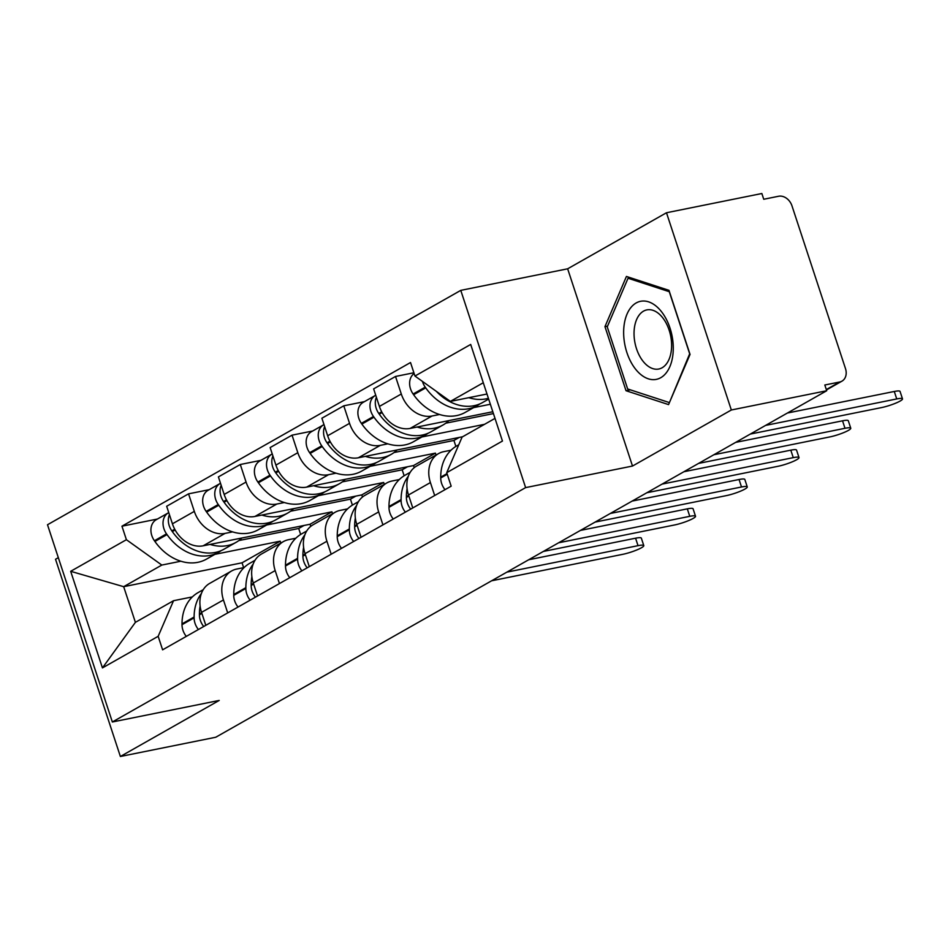 <?xml version="1.0" encoding="UTF-8"?>
<svg xmlns="http://www.w3.org/2000/svg" width="950" height="950" viewBox="0 0 950 950"><rect width="100%" height="100%" fill="white"/><g stroke="black" fill="none" stroke-linecap="round" stroke-linejoin="round"><path stroke-width="1.43" d="M58.318 557.662L55.527 559.253L120.377 756.485L215.745 737.248L826.702 390.747L731.334 409.996L666.484 212.752L567.649 268.803L460.774 290.368L47.5 524.744L112.349 721.988L525.623 487.611L632.498 466.046L731.334 409.996M666.484 212.752L761.852 193.515L763.741 199.263L778.596 196.258A12.255 9.595 60.4 0 1 791.967 205.829L845.476 368.564A12.255 9.595 60.4 0 1 841.938 381.164L826.441 389.951M120.377 756.485L219.213 700.435L112.349 721.988M826.322 389.571L839.669 382.007L824.814 384.999L826.702 390.747M839.669 382.007A12.255 9.595 60.4 0 0 841.938 381.164M439.541 414.497L432.036 416.005A28.179 22.064 -119.6 0 1 401.292 394.001L395.521 376.461L373.635 388.883L379.406 406.422A28.179 22.064 60.4 0 0 410.139 428.426L492.812 411.742M490.354 404.249L473.634 407.621M438.544 453.601L416.658 466.011A28.179 22.064 60.4 0 0 408.512 494.974L430.409 482.564A28.179 22.064 -119.6 0 1 438.544 453.601A28.179 22.064 -119.6 0 1 443.757 451.666L451.072 450.193M430.409 482.564L434.673 495.532M413.879 372.756L395.521 376.461M408.512 494.974L412.775 507.941M387.802 443.84L380.297 445.36A28.179 22.064 -119.6 0 1 349.553 423.344L343.781 405.816L321.896 418.226L327.655 435.765A28.179 22.064 60.4 0 0 358.399 457.769L462.662 436.739M484.559 424.317L421.895 436.964M382.933 524.875L378.67 511.907A28.179 22.064 -119.6 0 1 386.804 482.944A28.179 22.064 -119.6 0 1 392.017 481.009L399.321 479.536M364.42 401.648L343.781 405.816M386.804 482.944L364.919 495.354A28.179 22.064 60.4 0 0 356.772 524.329L361.036 537.284M336.062 473.183L328.546 474.703A28.179 22.064 -119.6 0 1 297.813 452.699L292.042 435.159L270.144 447.569L275.916 465.108A28.179 22.064 60.4 0 0 306.66 487.113L413.523 465.559L414.224 467.685M436.038 455.026L435.421 453.138L370.156 466.308M331.182 554.218L326.919 541.251A28.179 22.064 -119.6 0 1 335.065 512.288A28.179 22.064 -119.6 0 1 340.266 510.352L347.581 508.879M312.681 430.991L292.042 435.159M335.065 512.288L313.168 524.709A28.179 22.064 60.4 0 0 305.033 553.672L309.296 566.628M284.311 502.526L276.806 504.046A28.179 22.064 -119.6 0 1 246.062 482.042L240.303 464.503L218.405 476.912L224.176 494.451A28.179 22.064 60.4 0 0 254.921 516.456L361.784 494.902L362.484 497.028M384.287 484.369L383.669 482.481L318.416 495.651M279.442 583.561L275.179 570.594A28.179 22.064 -119.6 0 1 283.326 541.631A28.179 22.064 -119.6 0 1 288.527 539.695L295.842 538.222M260.929 460.334L240.303 464.503M283.326 541.631L261.428 554.052A28.179 22.064 60.4 0 0 253.294 583.015L257.557 595.982M232.572 531.881L225.067 533.389A28.179 22.064 -119.6 0 1 194.322 511.385L188.551 493.846L166.666 506.267L172.425 523.806A28.179 22.064 60.4 0 0 203.169 545.811L310.044 524.246L310.733 526.371M332.548 513.712L331.93 511.836L266.665 524.994M227.703 612.904L223.44 599.949A28.179 22.064 -119.6 0 1 231.574 570.986A28.179 22.064 -119.6 0 1 236.787 569.038L244.102 567.566M209.19 489.678L188.551 493.846M231.574 570.986L209.689 583.395A28.179 22.064 60.4 0 0 201.542 612.358L205.806 625.326M331.93 511.836L310.044 524.246M383.669 482.481L361.784 494.902M435.421 453.138L413.523 465.559M483.277 382.743L450.383 401.399L486.982 394.012M450.383 401.399L414.96 376.046L470.689 344.446L502.455 441.049L446.726 472.661L462.104 437.048L494.997 418.392M280.808 543.056L280.191 541.179L242.048 562.804L123.678 586.684L135.399 622.345L173.541 600.709L158.163 636.31L162.604 649.824L451.167 486.174L446.726 472.661M158.163 636.31L102.446 667.909L70.68 571.306L126.397 539.707L161.821 565.06L123.678 586.684L70.68 571.306M414.96 376.046L410.519 362.532L121.956 526.193L126.397 539.707M460.774 290.368L525.623 487.611M567.649 268.803L632.498 466.046M626.026 390.723L668.562 404.605L690.044 354.409L668.978 290.332L626.43 276.45L604.96 326.646L626.026 390.723L630.349 389.844M242.048 562.804L243.639 567.661M280.191 541.179L214.926 554.337M180.833 561.224L161.821 565.06M173.541 600.709L192.351 596.909M157.451 519.033L121.956 526.193M135.399 622.345L102.446 667.909M607.572 326.111L604.96 326.646M896.741 398.941L894.283 391.471A14.096 2.185 -18.2 0 1 900.042 391.4L902.5 398.869A14.096 2.185 161.8 0 0 896.741 398.941L765.605 425.398M750.346 434.055L881.481 407.598A14.096 2.185 161.8 0 0 895.636 403.192A14.096 2.185 161.8 0 0 902.5 398.869M458.779 444.754L456.902 445.811A46.562 36.444 60.4 0 0 440.717 477.149L440.729 477.969A15.473 12.112 60.4 0 0 445.016 489.654M488.656 399.095L482.636 402.515A46.562 36.444 -119.6 0 1 436.347 391.353M468.825 397.682A46.562 36.444 60.4 0 0 488.395 398.299M422.453 381.401A15.473 12.112 60.4 0 0 425.22 387.149L425.731 387.861A46.562 36.444 60.4 0 0 477.327 405.519A46.562 36.444 60.4 0 0 479.904 403.881M414.129 373.516A15.473 12.112 60.4 0 0 413.119 394.012L413.618 394.725A46.562 36.444 60.4 0 0 465.227 412.395L477.327 405.519M894.283 391.471L787.419 413.024M660.986 311.054A39.829 24.011 -101.4 0 0 627.036 314.082A39.829 24.011 -101.4 0 0 635.93 369.609A39.829 24.011 -101.4 0 0 669.881 366.593A39.829 24.011 -101.4 0 0 660.986 311.054M662.316 317.288A30.151 18.181 -101.4 0 0 646.867 309.89A30.151 18.181 -101.4 0 0 634.137 330.505A30.151 18.181 -101.4 0 0 643.34 361.617A30.151 18.181 -101.4 0 0 658.789 369.016A30.151 18.181 -101.4 0 0 671.519 348.389A30.151 18.181 -101.4 0 0 662.316 317.288M668.871 402.42L627.653 388.966L607.24 326.883L628.045 278.243L669.263 291.697L689.676 353.792L669.56 402.277M630.456 277.768L628.045 278.243M845.001 428.296L842.543 420.814A14.096 2.185 -18.2 0 1 848.303 420.743L850.761 428.213A14.096 2.185 161.8 0 0 845.001 428.296L713.866 454.741M698.606 463.398L829.742 436.941A14.096 2.185 161.8 0 0 843.897 432.535A14.096 2.185 161.8 0 0 850.761 428.213M408.358 476.14A46.562 36.444 60.4 0 0 401.09 499.629L401.09 500.448A15.473 12.112 60.4 0 0 405.377 512.133M410.222 472.293L405.163 475.154A46.562 36.444 60.4 0 0 388.978 506.492L388.978 507.312A15.473 12.112 60.4 0 0 393.276 519.009M410.685 509.129A15.473 12.112 -119.6 0 1 406.398 497.444L406.398 496.624A46.562 36.444 -119.6 0 1 407.087 488.621M417.086 427.025A46.562 36.444 60.4 0 0 442.997 424.994L430.896 431.858A46.562 36.444 -119.6 0 1 379.299 414.2L378.789 413.476A15.473 12.112 -119.6 0 1 376.402 397.278M442.997 424.994A46.562 36.444 60.4 0 0 448.839 420.624M375.725 395.247A15.473 12.112 60.4 0 0 375.357 395.438A15.473 12.112 60.4 0 0 373.481 416.492L373.991 417.204A46.562 36.444 60.4 0 0 425.588 434.874A46.562 36.444 60.4 0 0 428.165 433.224M375.357 395.438L363.256 402.313A15.473 12.112 60.4 0 0 361.38 423.356L361.879 424.068A46.562 36.444 60.4 0 0 413.476 441.738L425.588 434.874M445.787 423.189L493.418 413.582M842.543 420.814L735.68 442.379M793.262 457.639L790.804 450.157A14.096 2.185 -18.2 0 1 796.551 450.086L799.009 457.567A14.096 2.185 161.8 0 0 793.262 457.639L662.126 484.096M646.867 492.741L778.002 466.296A14.096 2.185 161.8 0 0 792.146 461.878A14.096 2.185 161.8 0 0 799.009 457.567M356.618 505.483A46.562 36.444 60.4 0 0 349.339 528.972L349.339 529.791A15.473 12.112 60.4 0 0 353.637 541.488M358.471 501.636L353.424 504.509A46.562 36.444 60.4 0 0 337.238 535.836L337.238 536.655A15.473 12.112 60.4 0 0 341.525 548.352M358.946 538.472A15.473 12.112 -119.6 0 1 354.647 526.787L354.647 525.967A46.562 36.444 -119.6 0 1 355.348 517.964M365.346 456.368A46.562 36.444 60.4 0 0 391.258 454.338L379.157 461.201A46.562 36.444 -119.6 0 1 327.548 443.543L327.049 442.819A15.473 12.112 -119.6 0 1 324.651 426.633M391.258 454.338A46.562 36.444 60.4 0 0 397.088 449.968M323.986 424.591A15.473 12.112 60.4 0 0 323.617 424.793A15.473 12.112 60.4 0 0 321.741 445.835L322.24 446.548A46.562 36.444 60.4 0 0 373.849 464.218A46.562 36.444 60.4 0 0 376.414 462.567M323.617 424.793L311.517 431.656A15.473 12.112 60.4 0 0 309.629 452.699L310.139 453.423A46.562 36.444 60.4 0 0 361.736 471.081L373.849 464.218M394.048 452.532L453.922 440.456L459.277 437.416M453.922 440.456L455.881 446.417M790.804 450.157L683.941 471.723M741.511 486.982L739.053 479.512A14.096 2.185 -18.2 0 1 744.812 479.429L747.27 486.911A14.096 2.185 161.8 0 0 741.511 486.982L610.375 513.439M595.128 522.084L726.251 495.639A14.096 2.185 161.8 0 0 740.406 491.221A14.096 2.185 161.8 0 0 747.27 486.911M304.879 534.826A46.562 36.444 60.4 0 0 297.599 558.315L297.599 559.134A15.473 12.112 60.4 0 0 301.898 570.831M306.731 530.979L301.673 533.852A46.562 36.444 60.4 0 0 285.499 565.191L285.499 566.01A15.473 12.112 60.4 0 0 289.786 577.695M307.206 567.815A15.473 12.112 -119.6 0 1 302.908 556.13L302.908 555.311A46.562 36.444 -119.6 0 1 303.608 547.307M313.607 485.711A46.562 36.444 60.4 0 0 339.518 483.681L327.406 490.544A46.562 36.444 -119.6 0 1 275.809 472.886L275.298 472.174A15.473 12.112 -119.6 0 1 272.911 455.976M339.518 483.681A46.562 36.444 60.4 0 0 345.349 479.311M272.246 453.934A15.473 12.112 60.4 0 0 271.878 454.136A15.473 12.112 60.4 0 0 270.002 475.178L270.501 475.902A46.562 36.444 60.4 0 0 322.098 493.561A46.562 36.444 60.4 0 0 324.674 491.91M271.878 454.136L259.766 460.999A15.473 12.112 60.4 0 0 257.889 482.042L258.4 482.766A46.562 36.444 60.4 0 0 309.997 500.424L322.098 493.561M342.309 481.876L402.183 469.799L407.538 466.759M402.183 469.799L404.142 475.76M739.053 479.512L632.201 501.066M689.771 516.325L687.313 508.856A14.096 2.185 -18.2 0 1 693.072 508.772L695.531 516.254A14.096 2.185 161.8 0 0 689.771 516.325L558.636 542.783M543.376 551.439L674.512 524.982A14.096 2.185 161.8 0 0 688.667 520.564A14.096 2.185 161.8 0 0 695.531 516.254M253.127 564.169A46.562 36.444 60.4 0 0 245.86 587.67L245.86 588.489A15.473 12.112 60.4 0 0 250.147 600.174M254.992 560.322L249.933 563.196A46.562 36.444 60.4 0 0 233.748 594.534L233.748 595.353A15.473 12.112 60.4 0 0 238.046 607.038M255.455 597.17A15.473 12.112 -119.6 0 1 251.168 585.473L251.168 584.654A46.562 36.444 -119.6 0 1 251.857 576.65M261.856 515.054A46.562 36.444 60.4 0 0 287.779 513.024L275.666 519.899A46.562 36.444 -119.6 0 1 224.069 502.229L223.559 501.517A15.473 12.112 -119.6 0 1 221.172 485.319M287.779 513.024A46.562 36.444 60.4 0 0 293.609 508.654M220.495 483.277A15.473 12.112 60.4 0 0 220.139 483.479A15.473 12.112 60.4 0 0 218.251 504.521L218.761 505.246A46.562 36.444 60.4 0 0 270.358 522.904A46.562 36.444 60.4 0 0 272.935 521.253M220.139 483.479L208.026 490.343A15.473 12.112 60.4 0 0 206.15 511.385L206.649 512.109A46.562 36.444 60.4 0 0 258.257 529.768L270.358 522.904M290.558 511.231L350.443 499.142L355.799 496.114M350.443 499.142L352.402 505.115M687.313 508.856L580.45 530.409M638.032 545.668L635.574 538.199A14.096 2.185 -18.2 0 1 641.333 538.128L643.791 545.597A14.096 2.185 161.8 0 0 638.032 545.668L506.896 572.126M491.637 580.783L622.773 554.325A14.096 2.185 161.8 0 0 636.916 549.919A14.096 2.185 161.8 0 0 643.791 545.597M201.388 593.513A46.562 36.444 60.4 0 0 194.121 617.013L194.121 617.832A15.473 12.112 60.4 0 0 198.408 629.518M203.252 589.677L198.194 592.539A46.562 36.444 60.4 0 0 182.008 623.877L182.008 624.696A15.473 12.112 60.4 0 0 186.307 636.381M203.716 626.513A15.473 12.112 -119.6 0 1 199.429 614.816L199.429 613.997A46.562 36.444 -119.6 0 1 200.118 605.993M210.116 544.409A46.562 36.444 60.4 0 0 236.027 542.379L223.927 549.242A46.562 36.444 -119.6 0 1 172.318 531.572L171.819 530.86A15.473 12.112 -119.6 0 1 169.433 514.663M236.027 542.379A46.562 36.444 60.4 0 0 241.87 537.997M168.756 512.62A15.473 12.112 60.4 0 0 168.388 512.822A15.473 12.112 60.4 0 0 166.511 533.864L167.022 534.589A46.562 36.444 60.4 0 0 218.619 552.247A46.562 36.444 60.4 0 0 221.196 550.608M168.388 512.822L156.287 519.686A15.473 12.112 60.4 0 0 154.411 540.74L154.909 541.452A46.562 36.444 60.4 0 0 206.506 559.111L218.619 552.247M238.818 540.574L298.704 528.485L304.048 525.457M298.704 528.485L300.663 534.458M635.574 538.199L528.711 559.752M203.169 545.811L225.067 533.389M254.921 516.456L276.806 504.046M306.66 487.113L328.546 474.703M358.399 457.769L380.297 445.36M410.139 428.426L432.036 416.005M253.294 583.015L275.179 570.594M305.033 553.672L326.919 541.251M356.772 524.329L378.67 511.907M201.542 612.358L223.44 599.949M224.176 494.451L246.062 482.042M275.916 465.108L297.813 452.699M327.655 435.765L349.553 423.344M379.406 406.422L401.292 394.001M172.425 523.806L194.322 511.385M440.729 477.969L447.26 474.264M413.119 394.012L425.22 387.149M440.717 477.149L447.034 473.575M413.618 394.725L425.731 387.861M388.978 507.312L401.09 500.448M406.398 497.444L408.868 496.043M406.398 496.624L408.642 495.342M379.299 414.2L382.114 412.597M378.789 413.476L381.698 411.825M361.38 423.356L373.481 416.492M388.978 506.492L401.09 499.629M361.879 424.068L373.991 417.204M337.238 536.655L349.339 529.791M354.647 526.787L357.129 525.386M354.647 525.967L356.891 524.697M327.548 443.543L330.363 441.94M327.049 442.819L329.959 441.18M309.629 452.699L321.741 445.835M337.238 535.836L349.339 528.972M310.139 453.423L322.24 446.548M285.499 566.01L297.599 559.134M302.908 556.13L305.378 554.729M302.908 555.311L305.152 554.04M275.809 472.886L278.623 471.295M275.298 472.174L278.207 470.523M257.889 482.042L270.002 475.178M285.499 565.191L297.599 558.315M258.4 482.766L270.501 475.902M233.748 595.353L245.86 588.489M251.168 585.473L253.638 584.072M251.168 584.654L253.412 583.383M224.069 502.229L226.884 500.638M223.559 501.517L226.468 499.866M206.15 511.385L218.251 504.521M233.748 594.534L245.86 587.67M206.649 512.109L218.761 505.246M182.008 624.696L194.121 617.832M199.429 614.816L201.899 613.415M199.429 613.997L201.673 612.726M172.318 531.572L175.144 529.981M171.819 530.86L174.729 529.209M154.411 540.74L166.511 533.864M182.008 623.877L194.121 617.013M154.909 541.452L167.022 534.589"/></g></svg>
